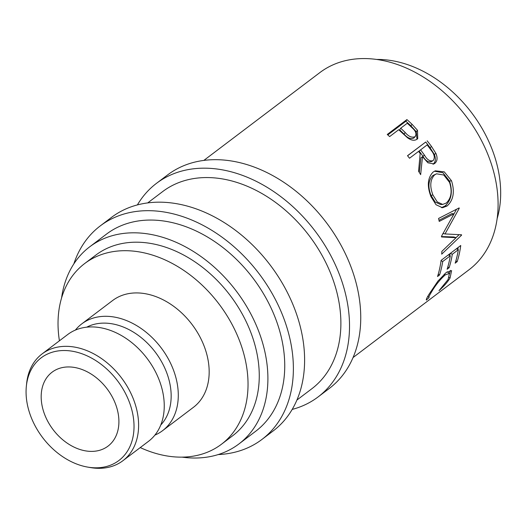 <?xml version="1.0" encoding="UTF-8"?>
<svg xmlns="http://www.w3.org/2000/svg" width="527" height="527" viewBox="0 0 527 527"><rect width="100%" height="100%" fill="white"/><g stroke="black" fill="none" stroke-linecap="round" stroke-linejoin="round"><path stroke-width="0.79" d="M86.309 466.843A64.386 46.995 -127.1 0 0 87.541 467.074A64.386 46.995 -127.1 0 0 133.588 419.149A64.386 46.995 -127.1 0 0 73.78 351.489A64.386 46.995 -127.1 0 0 26.35 386.232A64.386 46.995 -127.1 0 0 86.309 466.843M26.35 386.232L26.633 383.478A66.962 48.873 52.9 0 1 42.061 353.94A66.962 48.873 52.9 0 1 75.96 347.346A66.962 48.873 52.9 0 1 132.784 397.542A66.962 48.873 52.9 0 1 122.89 460.717A66.962 48.873 52.9 0 1 90.275 467.548L87.541 467.074M137.395 204.917A133.917 97.752 52.9 0 1 156.42 183.389A133.917 97.752 52.9 0 1 224.219 170.201A133.917 97.752 52.9 0 1 337.866 270.595A133.917 97.752 52.9 0 1 318.077 396.943A133.917 97.752 52.9 0 1 292.195 409.413M156.42 183.389L167.652 174.892A133.917 97.752 52.9 0 1 235.444 161.703A133.917 97.752 52.9 0 1 349.091 262.097A133.917 97.752 52.9 0 1 329.309 388.445L318.077 396.943M73.839 263.895A133.917 97.752 52.9 0 1 100.275 225.892A133.917 97.752 52.9 0 1 168.073 212.704A133.917 97.752 52.9 0 1 281.721 313.091A133.917 97.752 52.9 0 1 261.932 439.446A133.917 97.752 52.9 0 1 218.178 454.57M100.275 225.892L111.507 217.387A133.917 97.752 52.9 0 1 179.305 204.199A133.917 97.752 52.9 0 1 292.946 304.593A133.917 97.752 52.9 0 1 273.164 430.948L261.932 439.446M84.557 450.69A46.356 33.833 52.9 0 1 45.217 415.941A46.356 33.833 52.9 0 1 52.068 372.207A46.356 33.833 52.9 0 1 75.532 367.642A46.356 33.833 52.9 0 1 114.873 402.391A46.356 33.833 52.9 0 1 108.028 446.125A46.356 33.833 52.9 0 1 84.557 450.69M42.061 353.94L67.706 334.526A66.962 48.873 52.9 0 1 101.606 327.932A66.962 48.873 52.9 0 1 158.423 378.129A66.962 48.873 52.9 0 1 148.535 441.303L122.89 460.717M86.711 327.181A61.811 45.118 52.9 0 1 113.331 324.046A61.811 45.118 52.9 0 1 164.292 367.003A61.811 45.118 52.9 0 1 160.761 425.006M75.381 330.086A66.962 48.873 52.9 0 1 81.738 323.901A66.962 48.873 52.9 0 1 115.637 317.307A66.962 48.873 52.9 0 1 172.461 367.503A66.962 48.873 52.9 0 1 162.566 430.678A66.962 48.873 52.9 0 1 154.892 435.118M81.738 323.901L112.62 300.528A66.962 48.873 52.9 0 1 146.519 293.934A66.962 48.873 52.9 0 1 203.343 344.131A66.962 48.873 52.9 0 1 193.449 407.305L162.566 430.678M59.419 340.804A113.318 82.713 52.9 0 1 84.643 263.566A113.318 82.713 52.9 0 1 142.007 252.407A113.318 82.713 52.9 0 1 238.171 337.352A113.318 82.713 52.9 0 1 221.426 444.268A113.318 82.713 52.9 0 1 164.062 455.427A113.318 82.713 52.9 0 1 140.248 447.581M84.643 263.566L95.868 255.068A113.318 82.713 52.9 0 1 153.238 243.909A113.318 82.713 52.9 0 1 249.396 328.855A113.318 82.713 52.9 0 1 232.657 435.77L221.426 444.268M376.621 59.452A113.318 82.713 52.9 0 1 394.657 61.158A113.318 82.713 52.9 0 1 497.132 218.652M61.58 297.933A123.621 90.229 52.9 0 1 89.649 246.853A123.621 90.229 52.9 0 1 152.231 234.68A123.621 90.229 52.9 0 1 257.136 327.353A123.621 90.229 52.9 0 1 238.876 443.984A123.621 90.229 52.9 0 1 182.092 457.133M89.649 246.853L106.494 234.107A123.621 90.229 52.9 0 1 169.075 221.926A123.621 90.229 52.9 0 1 273.981 314.599A123.621 90.229 52.9 0 1 255.714 431.231L238.876 443.984M147.698 202.915L162.639 191.604A123.621 90.229 52.9 0 1 225.22 179.43A123.621 90.229 52.9 0 1 330.126 272.097A123.621 90.229 52.9 0 1 311.859 388.728L296.918 400.039M406.91 119.589A123.621 90.229 52.9 0 1 412.048 124.293L417.503 130.288L417.727 138.654L417.16 139.141C414.466 141.005 411.192 140.498 407.345 137.619L400.566 131.447A123.621 90.229 52.9 0 0 398.702 129.721L389.631 136.585A123.621 90.229 52.9 0 0 387.259 134.464L406.91 119.589L405.889 121.236A121.045 88.352 52.9 0 1 410.922 125.848L416.258 131.717L416.989 139.26M427.166 140.821A123.621 90.229 52.9 0 1 431.554 146.552L435.941 153.456C437.739 157.883 437.357 161.183 434.815 163.357L433.892 163.923L427.898 162.79L422.516 156.71L420.651 174.648A123.621 90.229 52.9 0 0 418.57 171.249L420.171 153.476A123.621 90.229 52.9 0 0 418.583 151.374L409.512 158.238A123.621 90.229 52.9 0 0 407.516 155.696L425.724 142.026A121.045 88.352 52.9 0 1 430.019 147.639L434.314 154.404C436.053 158.746 435.651 162.006 433.102 164.18L433.036 164.226M451.501 180.748C454.946 191.742 453.483 200.148 447.127 205.965L442.502 207.743L436.013 204.72L430.954 196.643C426.877 185.912 427.601 177.718 433.135 172.052L435.322 170.814L444.287 171.868L451.501 180.748L449.564 181.117C452.924 191.894 451.422 200.174 445.058 205.965L441.435 207.671M441.474 236.313A123.621 90.229 52.9 0 1 441.534 236.959L456.086 237.703L441.863 251.386A123.621 90.229 52.9 0 1 441.705 254.166L461.56 235.187A123.621 90.229 52.9 0 0 461.566 234.785L445.025 233.942L459.241 208.33A123.621 90.229 52.9 0 0 459.155 207.908L438.569 218.455A123.621 90.229 52.9 0 1 439.228 221.419L454.017 213.817L441.474 236.313M460.743 245.496A123.621 90.229 52.9 0 1 457.179 261.649L455.163 263.177A123.621 90.229 52.9 0 0 458.345 249.693L452.298 254.264A123.621 90.229 52.9 0 1 449.116 267.756L447.1 269.277A123.621 90.229 52.9 0 0 450.282 255.793L442.726 261.517A123.621 90.229 52.9 0 1 439.544 275.002L437.529 276.523A123.621 90.229 52.9 0 0 441.099 260.371L460.743 245.496M426.271 299.771L426.587 300.094C425.823 300.001 426.738 297.9 429.347 293.796L437.957 281.075L446.277 272.452L451.613 270.634L450.025 278.131C447.416 282.248 443.747 286.438 439.011 290.687L448.088 279.527L449.505 273.394L445.229 274.91C439.874 279.732 435.256 285.509 431.376 292.254C429.314 295.548 428.556 297.333 429.097 297.61L426.356 300.015M427.832 296.332L429.097 297.61M203.844 160.412L319.843 72.607A123.621 90.229 52.9 0 1 382.424 60.427A123.621 90.229 52.9 0 1 487.33 153.1A123.621 90.229 52.9 0 1 469.063 269.732L353.064 357.543M449.505 273.394L447.219 271.774M445.229 274.91L444.195 274.185M431.376 292.254L430.671 291.648M450.289 270.377L449.65 273.526M450.025 278.131L449.215 277.426M457.179 261.649L455.875 260.825M458.345 249.693L456.428 248.764M452.298 254.264L450.381 253.342M450.117 253.546A121.045 88.352 52.9 0 1 449.775 255.549M449.116 267.756L447.818 266.932M450.282 255.793L448.365 254.87M442.726 261.517L441.053 260.707M439.544 275.002L438.24 274.178M458.18 247.44A121.045 88.352 52.9 0 1 457.831 249.442M438.984 220.293L451.902 213.593L454.017 213.817M441.494 236.564L453.925 236.985L456.086 237.703M460.255 234.732L461.56 235.187M459.136 234.686L456 237.677M442.878 233.468L445.025 233.942M458.483 208.257L459.241 208.33M456.527 209.259L452.278 217.078M447.127 205.965L445.058 205.965M434.446 171.216L442.937 172.751L449.564 181.117M436.58 173.805L432.858 175.524C428.359 180.168 427.733 186.782 430.981 195.365L435.197 202.058L440.605 204.516L442.706 204.423L446.29 203.014C451.31 198.211 452.397 191.347 449.544 182.414L443.787 175.036L436.58 173.805L434.663 174.872C430.177 179.529 429.597 186.242 432.917 195.003L437.232 201.887L442.706 204.423M432.858 175.524L434.663 174.872M430.981 195.365L432.917 195.003M435.941 153.456L434.314 154.404M434.815 163.357L433.102 164.18M422.516 156.71L420.954 157.757L419.334 172.474M407.575 155.768L425.724 142.026M420.599 149.852L424.492 155.182C427.133 159.813 430.012 161.618 433.135 160.61C435.131 157.777 434.472 154.352 431.158 150.333A123.621 90.229 52.9 0 0 427.147 144.892L419.117 151.005L422.924 156.229C425.506 160.768 428.352 162.52 431.455 161.486M431.007 161.769L433.135 160.61M417.503 130.288L416.258 131.717M387.793 134.938L405.889 121.236M400.718 128.193L405.204 132.521C408.511 136.473 411.778 137.883 415.006 136.737C416.89 134.075 415.889 131.071 411.995 127.725A123.621 90.229 52.9 0 0 407.266 123.239L400.718 128.193L399.65 129.8L404.038 134.036C407.272 137.916 410.493 139.273 413.708 138.114L415.388 136.388L413.708 138.114M405.204 132.521L404.038 134.036M431.554 146.552L430.019 147.639M424.492 155.182L422.924 156.229M412.048 124.293L410.922 125.848"/></g></svg>
